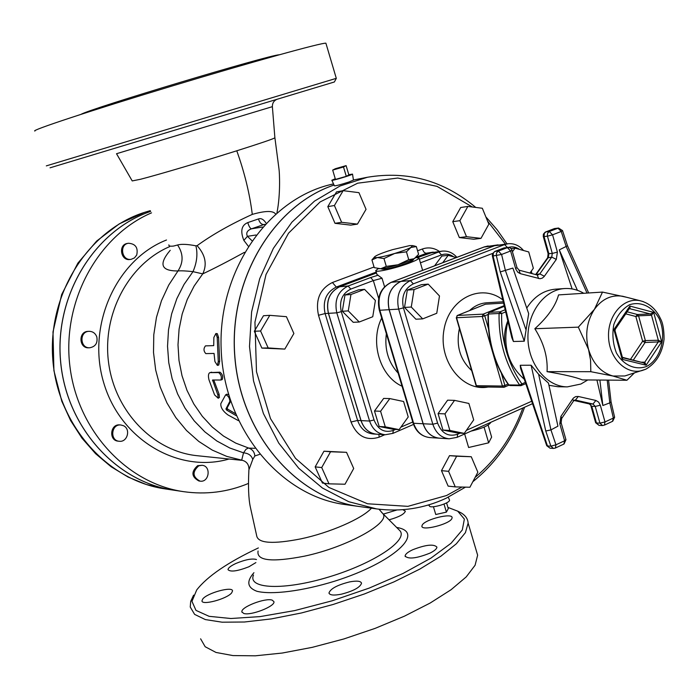 <?xml version="1.0" encoding="UTF-8"?>
<svg xmlns="http://www.w3.org/2000/svg" width="699" height="699" viewBox="0 0 699 699"><rect width="100%" height="100%" fill="white"/><g stroke="black" fill="none" stroke-linecap="round" stroke-linejoin="round"><path stroke-width="1.05" d="M353.441 180.08L348.923 182.011C340.684 184.658 335.835 185.925 334.393 185.812L331.885 180.307M348.81 174.689L352.523 174.103C352.165 175.003 330.662 181.373 331.842 180.228L335.275 178.761M332.68 170.093L335.468 179.416L346.285 176.331L348.871 174.907L346.11 165.628L343.497 166.991L332.68 170.093L335.354 168.712L346.11 165.628M346.285 176.331L343.497 166.991M446.574 502.861L448.286 508.61L446.408 512.131L435.757 514.508L433.432 506.74M444.014 504.075L446.408 512.131M449.343 499.61L449.509 499.96C450.54 503.402 428.373 509.51 429.369 505.517L429.247 504.713M625.727 297.049L622.626 296.254C611.503 294.541 602.101 298.901 594.43 309.334C586.819 321.225 584.853 334.576 588.532 349.404C593.049 363.829 601.201 372.707 612.979 376.027L624.836 375.966L627.885 375.005M623.237 357.888L643.622 362.868L646.121 365.21L644.793 362.169L640.869 362.196M622.276 356.909L622.154 359.347L622.931 357.818M615.33 329.203L613.905 329.561L615.085 330.915M633.172 360.308L645.072 342.501L661.691 341.767L658.336 340.264L645.352 340.57L642.626 341.234L645.072 342.501L645.352 340.57L638.563 315.817L637.401 314.506L635.837 316.498L638.563 315.817L651.512 315.258L653.679 312.392L650.341 313.938L629.327 308.591L630.061 308.556L629.869 306.057L629.126 308.879M634.36 372.969L626.916 380.256L612.979 376.027L590.812 371.693L590.568 360.16L588.532 349.404L578.326 327.149L594.43 309.334L602.494 292.086L626.592 297.267M626.916 380.256L582.45 379.915C575.784 377.224 563.979 374.472 547.055 371.658C547.911 357.32 543.839 343.008 534.84 328.722C547.736 317.093 555.644 305.821 558.545 294.908L602.494 292.086M583.761 293.292C577.689 289.718 571.301 288.137 564.591 288.547C544.259 289.727 527.098 312.855 527.946 338.762C528.531 364.677 546.941 386.827 567.308 386.879L580.886 384.031L587.772 379.959M534.84 328.722L578.326 327.149M547.055 371.658L590.812 371.693M524.311 379.286C507.841 364.642 502.371 345.289 507.911 321.225M546.732 445.709L550.034 448.19L546.67 445.525L520.563 368.207L520.239 365.28L531.118 365.228L538.614 374.253L548.444 383.069L557.924 426.163L550.943 429.911L545.762 431.003L550.882 446.18L553.451 448.417L555.189 448.12M548.933 385.28L558.073 386.748L567.308 386.879M564.591 288.547L555.373 289.185C543.656 290.268 534.115 296.559 526.758 308.067M513.416 341.496L493.057 255.974L493.442 252.82L494.709 251.535L504.005 247.953L507.972 247.429L498.02 251.186L496.447 253.195L496.36 255.633L500.239 271.937L512.883 268.075L528.68 313.615L524.259 341.217L513.416 341.496L511.843 337.748L492.367 255.965M590.97 406.11L595.6 422.58L596.439 422.982L591.756 406.32L589.537 403.943L573.993 400.448M595.644 422.746L599.034 425.385L596.439 422.982L599.925 423.131L602.521 425.542L603.639 425.315M493.057 255.974L492.349 255.895L492.524 253.623L495.023 251.395L498.335 251.046L501.594 254.462L493.057 255.974M512.026 250.128L510.602 250.993L507.334 247.586L503.402 248.18M535.958 274.707L548.331 257.424L548.881 253.781L544.049 236.568L543.272 236.454L543.385 234.174L545.141 232.173L553.914 228.818M562.494 230.504L561.236 231.474L557.951 228.171L554.534 228.582L558.527 228.023L549.283 231.491L552.568 234.82L547.439 236.175L544.049 236.568L544.329 233.352L545.884 231.893L549.283 231.491L547.562 233.317L547.343 235.773L552.289 253.44L548.103 253.641L543.298 236.55M612.481 421.348L613.346 418.063L614.587 417.102M611.057 401.803L609.825 402.86L613.346 418.063L605.002 421.951L604.39 425.132L612.726 421.235L614.622 417.251L611.083 401.977M599.925 423.131L605.002 421.951L600.319 405.228L595.233 406.425L599.925 423.131M563.831 444.083L564.617 440.772L565.91 439.557M520.239 365.28L547.474 445.962L550.882 446.18L555.958 444.809L555.417 448.007L564.067 443.97L565.963 439.732L561.096 422.633M572.114 288.932L559.279 249.875L567.501 245.777M596.929 380.029L602.853 405.525L609.825 402.86L607.204 380.107M577.426 290.321L559.279 249.875M599.891 380.055L602.853 405.525M507.806 320.806C503.979 330.61 503.481 340.719 506.312 351.134L509.816 359.758M464.258 433.38L457.286 432.978L442.948 430.06L438.072 413.598L447.613 400.178L454.542 400.37L444.975 413.878L449.868 430.444L464.258 433.38L473.695 419.898L468.88 403.454L454.542 400.37M422.694 318.875L415.896 319.207L404.52 307.446L407.29 290.102L421.383 284.676L428.207 284.117L414.053 289.578L411.274 307.036L422.694 318.875L436.761 313.274L439.488 295.974L428.207 284.117M442.948 430.06L449.868 430.444M438.072 413.598L444.975 413.878M407.29 290.102L414.053 289.578M404.52 307.446L411.274 307.036M529.894 273.082L533.346 268.241L528.732 251.946L515.041 248.162L512.472 251.719M511.135 248.582L515.041 248.162M523.49 250.495C519.331 245.541 514.228 243.278 508.164 243.724L494.551 245.725L400.885 281.426C390.357 286.87 386.46 296.297 389.203 309.683L423.183 423.76C426.172 432.454 431.58 437.268 439.4 438.186L449.142 438.806L457.207 437.303L457.644 434.219C448.391 437.146 441.707 433.441 437.609 423.105L403.445 307.866C401.121 296.498 404.415 288.495 413.319 283.855L492.612 253.422M525.342 382.344L519.654 385.062L521.585 385.507L521.882 383.856C515.041 374.201 509.851 363.297 506.312 351.134C502.834 338.936 501.288 326.407 501.69 313.528L500.1 311.815L499.077 313.475L501.69 313.528L505.683 311.903M489.169 312.436L488.383 314.017L488.863 312.759M510.462 385.446L508.444 384.721C494.324 364.389 487.535 340.841 488.059 314.078M498.081 244.851L494.446 245.733L400.789 281.435C390.26 286.878 386.364 296.297 389.107 309.692L423.087 423.751C426.075 432.454 431.484 437.259 439.304 438.177L439.348 438.186M375.905 270.924L376.971 274.515L382.03 278.237L384.555 286.721M456.866 257.337C452.865 252.75 447.998 250.679 442.266 251.116L429.902 252.942L417.888 257.45M376.508 272.959L339.705 286.747C329.596 291.894 325.848 300.762 328.469 313.344L361.06 420.606C363.934 428.793 369.124 433.319 376.656 434.201L385.271 434.743C377.705 433.861 372.48 429.291 369.588 421.043L374.035 419.968L341.278 311.667C339.05 300.989 342.222 293.466 350.776 289.089L373.336 280.587L378.666 298.456M378.15 268.739L375.791 270.539C374.262 273.064 395.555 268.346 409.404 263.034C415.311 260.788 418.526 259.146 419.033 258.106L415.905 257.503M490.881 422.275C489.09 425.455 482.45 428.417 470.977 431.152M488.12 425.071L491.633 437.102L488.653 442.825L468.618 447.5L464.643 433.983M484.066 427.124L488.653 442.825M399.129 429.623L392.96 429.265L379.173 426.504L374.489 411.021L383.672 398.413L389.806 398.587L380.588 411.265L385.28 426.844L399.129 429.623L408.225 416.954L403.594 401.497L389.806 398.587M359.234 322.012L353.231 322.309L342.309 311.273L344.983 294.978L358.526 289.849L364.546 289.351L350.95 294.506L348.268 310.906L359.234 322.012L372.75 316.743L375.389 300.474L364.546 289.351M434.603 265.803L441.838 256.044L448.173 255.362L442.738 262.71M379.173 426.504L385.28 426.844M374.489 411.021L380.588 411.265M344.983 294.978L350.95 294.506M342.309 311.273L348.268 310.906M456.342 257.538L448.173 255.362M413.327 259.408L413.415 259.705C413.039 260.474 410.654 261.697 406.268 263.366C392.288 268.11 383.996 269.963 381.383 268.914L381.313 268.678M416.08 257.346L414.21 258.7C410.75 260.509 405.359 262.527 398.028 264.764C390.662 266.939 384.904 268.267 380.737 268.748L377.547 268.591M371.929 259.914L374.236 267.647L380.737 268.748L386.294 266.406L398.028 264.764L408.74 259.661L414.21 258.7L418.605 254.322L416.333 246.572L410.907 247.463L412.646 245.611L409.649 245.611L392.576 249.648C385.429 251.815 380.081 253.789 376.543 255.554L374.996 256.472C373.694 257.477 374.489 257.826 377.399 257.529C381.558 257.005 387.316 255.651 394.69 253.466C402.03 251.229 407.43 249.228 410.907 247.463L406.434 251.823L394.69 253.466L383.969 258.569L377.399 257.529L371.929 259.914L374.428 257.04M413.319 245.768L416.333 246.572M408.74 259.661L406.434 251.823M386.294 266.406L383.969 258.569M376.499 272.933L339.627 286.756C329.509 291.902 325.76 300.762 328.39 313.344L360.972 420.606C363.847 428.784 369.046 433.319 376.569 434.193L376.612 434.193M433.319 252.121L417.836 257.442M455.267 486.888L448.138 486.12L441.48 470.663L449.509 455.652L471.266 456.735L456.648 456.22L448.583 471.327L455.267 486.888L469.911 487.247L477.845 472.201L471.266 456.735M329.002 483.839L322.422 483.053L315.162 466.888L323.96 451.204L346.538 452.332L330.548 451.764L321.715 467.552L329.002 483.839L345.009 484.224L353.703 468.505L346.538 452.332M284.816 349.089L261.863 348.085L254.322 331.274L263.488 315.73L269.779 315.336L260.57 330.994L268.154 347.927L284.816 349.089L293.877 333.502L286.424 316.682L269.779 315.336M357.442 224.117L350.749 225.122L334.996 223.313L327.814 206.642L336.516 191.902L343.148 190.661L334.41 205.506L341.619 222.299L357.442 224.117L366.04 209.333L358.945 192.662L343.148 190.661M480.991 238.368L473.773 239.233L459.348 237.581L452.76 221.662L460.702 207.507L467.867 206.432L459.89 220.674L466.504 236.699L480.991 238.368L488.837 224.178L482.327 208.258L467.867 206.432M441.48 470.663L448.583 471.327M449.509 455.652L456.648 456.22M315.162 466.888L321.715 467.552M323.96 451.204L330.548 451.764M261.863 348.085L268.154 347.927M254.322 331.274L260.57 330.994M334.996 223.313L341.619 222.299M327.814 206.642L334.41 205.506M459.348 237.581L466.504 236.699M452.76 221.662L459.89 220.674M334.035 185.034C272.951 205.558 228.25 280.168 234.855 357.381C241.033 434.638 296.918 498.518 359.88 506.6L359.924 506.6C297.005 498.536 241.138 434.673 234.934 357.425C228.311 280.229 272.968 205.611 334.043 185.043M359.88 506.6L345.367 504.591C280.526 496.386 223.846 428.461 221.155 349.081C217.913 269.718 269.403 197.31 333.528 183.916M251.867 240.605L247.411 236.323C245.83 232.968 247.184 230.469 251.474 228.818L263.899 224.554C261.426 224.58 259.617 222.719 258.473 218.944L247.769 222.597C241.452 225.218 240.15 231.159 243.872 240.421L248.215 246.092M264.86 224.388L263.899 224.554L264.93 224.309M266.057 223.103C263.602 219.364 261.077 217.974 258.473 218.944M262.483 227.035L251.474 228.818C250.163 228.451 248.931 226.38 247.769 222.597M255.956 235.004L247.411 236.323L243.872 240.421M275.528 213.929C273.003 210.548 265.262 210.696 252.287 214.392C230.653 224.248 212.26 234.672 197.101 245.664C205.436 254.96 207.315 264.371 202.736 273.877C214.278 268.451 228.171 261.269 244.432 252.33M254.89 448.321L248.294 448.076L245.987 449.282L243.532 452.83L241.653 460.318L197.398 455.731C153.998 451.519 115.204 412.209 108.651 363.157C101.853 314.157 128.712 264.082 169.577 246.66M215.904 333.51L217.302 333.659L218.604 337.434L219.652 361.287L218.735 365.088L217.363 365.376L214.916 361.549L214.051 353.441L205.803 353.607C203.531 351.09 203.418 348.513 205.462 345.874L213.711 345.629L213.859 337.468L215.904 333.51L217.206 337.337L218.271 361.514L217.363 365.376M210.023 372.593L219.984 372.191C222.535 374.28 223.278 376.726 222.23 379.54L221.941 379.592M213.78 380.011L219.11 394.297L219.416 397.495L218.202 398.238L217.87 394.987L212.575 380.003L220.901 380.029C221.941 377.18 221.19 374.699 218.63 372.576L209.91 372.628C208.319 373.502 208.022 375.948 209.018 379.95L214.576 394.891L218.202 398.238M225.716 394.804L226.878 394.166L228.573 394.76M230.644 401.322L227.07 408.094L227.778 409.203L235.248 413.546M236.14 415.625L226.659 410.103L225.943 408.976L229.884 401.287C229.595 397.827 228.18 395.678 225.628 394.848L220.805 403.681C220.561 407.482 222.937 411.239 227.953 414.944L238.411 420.641M254.855 455.949C254.436 451.938 252.374 449.317 248.687 448.068L235.755 443.114L223.54 436.08L212.313 427.089L202.326 416.316L193.824 403.978L186.991 390.348L182.011 375.721L178.988 360.422L178 344.799L179.084 329.194L182.194 313.973L187.262 299.469L194.165 286.005L202.736 273.877L192.994 271.649C196.9 262.553 197.869 253.947 195.903 245.821C187.515 244.187 181.408 243.907 177.581 244.991C183.426 253.754 183.566 262.405 177.983 270.95C181.076 270.644 186.083 270.88 192.994 271.649L184.038 284.423L176.864 298.604L171.639 313.877L168.503 329.893L167.533 346.285L168.756 362.676L172.137 378.675L177.607 393.93L185.008 408.085L194.173 420.824L204.877 431.877L216.856 440.999L229.84 448.024L243.532 452.83C248.468 453.284 251.544 455.503 252.75 459.47L254.855 455.949L259.591 454.402M371.457 508.199C362.309 518.562 329.613 532.865 300.657 538.903C273.475 544.206 258.857 543.368 256.821 536.386L250.321 506.967C248.556 498.824 248.084 486.46 248.896 469.868L252.75 459.47M258.08 551.022C256.297 560.773 271.745 562.494 304.423 556.168C347.455 547.09 391.632 522.345 382.694 513.442L381.479 512.227M398.579 529.379L400.029 530.838C408.164 540.432 373.773 563.481 328.836 576.981C283.916 590.699 247.35 589.012 253.492 575.015M379.304 509.641L380.675 509.405M427.736 505.167L429.317 505.202M447.928 507.422L457.714 511.152L464.372 519.086L462.292 529.982L451.073 543.263L430.96 558.099L403.052 573.442L369.238 588.077L332.139 600.808L294.742 610.577L260.089 616.605L230.862 618.51L209.088 616.317L195.982 610.384L191.954 601.332L196.716 589.947C207.35 576.317 227.9 562.302 258.368 547.929M451.886 518.562C449.684 524.233 421.34 531.362 421.881 526.137L422.266 524.975C425.368 519.243 452.559 512.585 452.113 517.688L451.886 518.562M402.851 509.702L405.359 511.17C404.345 514.158 398.919 517.042 389.063 519.829M383.34 514.088L396.787 510.025M255.878 562.59L248.931 566.758C237.468 571.205 230.495 572.184 228.023 569.676C228.075 567.981 230.679 565.919 235.834 563.49C245.323 559.576 252.199 558.256 256.463 559.523M202.745 598.991C207.262 592.927 232.653 586.033 232.54 590.917L231.657 592.883C226.974 598.938 201.766 605.701 201.959 600.869L202.745 598.991M243.741 613.451L241.898 611.887C240.517 607.16 265.489 597.531 272.234 600.153L273.938 601.69C275.38 606.286 250.688 615.941 243.741 613.451M341.392 594.185C333.816 595.635 329.683 595.233 328.976 592.97C330.522 588.663 337.399 584.976 349.614 581.9C356.892 580.563 360.867 581.009 361.54 583.237C360.142 587.396 353.423 591.048 341.392 594.185M429.99 553.101C416.674 558.414 408.382 559.41 405.114 556.072C405.202 554.237 407.709 552.14 412.646 549.781C425.726 544.696 433.808 543.805 436.91 547.107C436.849 548.829 434.542 550.829 429.99 553.101M193.597 595.155L190.705 601.385L190.242 607.02L194.619 614.386L205.331 619.576L222.151 622.197L244.501 622.005L271.387 618.895L301.461 612.962L333.091 604.486L364.52 593.923L393.983 581.883L419.907 569.047L440.99 556.124L456.333 543.787L465.42 532.629L468.129 523.123C467.858 518.876 465.464 515.425 460.938 512.769L457.74 511.161M200.613 638.816L205.165 646.732L216.017 652.455L232.95 655.575L255.371 655.811L282.265 653.041L312.304 647.335L343.847 638.965L375.145 628.366L404.45 616.16L430.182 603.027L451.073 589.72L466.207 576.92L475.102 565.238L477.635 555.181L476.063 549.886M170.224 250.294C158.463 264.213 161.05 271.098 177.983 270.95L168.73 285.07L161.495 300.666L156.462 317.372L153.78 334.786L153.509 352.479L155.676 370.024L160.202 387.001L166.974 402.982L175.825 417.6L186.511 430.505L198.769 441.418L212.295 450.112L226.756 456.395L241.802 460.169C246.467 461.305 248.853 464.276 248.958 469.081M151.534 212.846C98.009 235.746 62.036 300.928 69.839 365.726C77.353 430.575 126.991 483.577 183.575 491.659C206.039 494.831 227.621 492.113 248.32 483.49M200.036 481.13L198.909 480.982C191.404 476.832 190.984 471.729 197.651 465.665L202.116 465.307L198.769 465.796C192.103 471.869 192.522 476.98 200.036 481.13C209.246 482.738 211.448 465.997 202.116 465.307M119.284 441.261L118.245 441.165C108.572 440.65 110.154 423.786 119.756 424.905L120.796 424.983C111.185 423.865 109.603 440.754 119.284 441.261C127.436 442.45 131.028 429.011 123.452 425.708L120.796 424.983M89.752 347.77L88.747 347.805C78.908 348.53 78.139 331.509 88.004 331.378L89.009 331.326C79.136 331.457 79.904 348.504 89.752 347.77C95.518 346.643 97.869 343.017 96.803 336.901C95.361 333.222 92.766 331.361 89.009 331.326M131.185 259.312L130.128 259.469C120.726 261.269 117.921 244.633 127.428 243.427L128.476 243.252C118.961 244.449 121.775 261.111 131.185 259.312L134.453 257.914L136.716 255.039C138.288 247.708 135.545 243.785 128.476 243.252M197.101 245.664L195.903 245.821M177.581 244.991L173.719 246.022C170.311 246.467 168.695 246.083 168.852 244.868M274.89 137.852L272.374 106.659L116.523 153.719L132.216 180.927L140.621 179.241C157.406 174.942 203.47 161.329 236.778 150.792C259.993 143.444 272.697 139.127 274.89 137.852L274.873 137.651M50.04 167.821L334.384 81.975L336.324 78.323L46.317 165.881M336.306 78.358L325.891 43.189C322.134 42.499 251.981 61.879 171.36 86.23C90.678 110.582 29.533 130.835 34.95 131.028M326.022 43.626L325.891 43.189M81.128 114.304C89.594 108.843 269.797 54.732 279.154 54.81M183.575 491.659L173.728 490.182C116.051 481.995 65.977 426.731 60.551 360.605C54.767 294.524 94.924 230.286 150.687 211.386C94.907 230.259 54.732 294.489 60.507 360.579C65.916 426.713 115.99 481.987 173.675 490.174L178.629 490.812M478.282 386.783L476.063 385.56L456.272 317.687M457.286 315.502L456.569 317.73L482.284 316.464L484.774 315.834L483.21 314.131L482.284 316.464L502.406 386.049L503.796 387.263L504.599 387.089L504.888 385.446L502.406 386.049L476.395 385.691L456.569 317.73L457.015 315.765M503.595 303.113L485.499 304.196L457.487 315.45L483.21 314.131L504.197 305.638M643.351 301.627L639.812 300.649C623.613 297.285 607.763 315.179 608.532 336.534C608.951 357.897 625.762 374.891 641.752 370.636L645.658 369.273M646.47 366.494C635.312 370.505 623.421 365.21 616.422 352.943C612.909 343.829 612.044 334.367 613.827 324.554C617.2 315.494 622.425 308.888 629.511 304.755C640.791 301.033 652.482 306.616 659.244 318.788C667.038 336.245 660.966 359.146 646.47 366.494M646.121 365.21L661.691 341.767L653.679 312.392L629.869 306.057L613.905 329.561L622.154 359.347L646.121 365.21M643.63 362.86L644.793 362.169L658.065 342.213L658.336 340.264L651.512 315.258L650.341 313.938L637.401 314.506L627.143 311.806M625.754 313.851L635.837 316.498L642.626 341.234L630.332 359.609M589.004 403.83L593.005 404.039L595.233 406.425L591.756 406.32L589.371 403.935M531.118 365.228L545.762 431.003M578.291 396.473L575.653 396.621L573.661 397.853L572.682 399.007L573.573 400.911L575.443 400.09L593.005 404.039L595.871 400.457L578.291 396.473L575.443 400.09L574.648 400.064M525.762 329.194L505.394 270.461L501.594 254.462L510.602 250.993L515.766 269.054L517.776 272.208L520.301 273.659L539.995 278.726L542.206 278.176L544.075 276.655L556.308 259.416L557.409 252.094L552.289 253.44L551.738 257.101L539.803 273.903L535.609 274.611M556.308 259.416L551.738 257.101L547.483 257.931L535.74 274.445M544.381 276.254L539.803 273.903L537.514 275.135M500.239 271.937L524.259 341.217M600.319 405.228L598.606 402.082L595.871 400.457M572.682 399.007L560.895 416.403L561.804 418.299L573.416 401.147M560.895 416.403L559.794 423.812L561.148 422.799L561.646 418.526M559.794 423.812L564.617 440.772L555.958 444.809L550.943 429.911L538.614 374.253M515.591 268.521L516.998 267.621M520.301 273.659L518.946 270.146M538.632 278.552L537.278 275.065M557.409 252.094L552.568 234.82L561.236 231.474L566.199 246.625L587.038 293.082M471.694 370.575C459.994 359.74 455.897 345.69 459.4 328.425M469.527 310.583C474.595 305.839 480.309 303.244 486.687 302.798L503.28 301.785M502.834 299.915C481.218 282.763 449.081 298.421 443.979 329.779C438.168 360.964 462.485 391.938 488.051 387.036M531.721 401.235L466.399 430.322M460.073 433.135L457.644 434.219M530.218 272.627L530.375 273.213M508.383 247.411C512.297 246.301 516.045 246.974 519.619 249.429M437.609 423.105L432.83 424.249C435.835 433.022 441.27 437.88 449.142 438.806M457.041 437.373L532.542 403.673M508.164 243.724L504.564 244.598L507.474 247.49M494.551 245.725L504.564 244.598L410.383 280.596L413.319 283.855M400.885 281.426L410.383 280.596C399.793 286.092 395.879 295.598 398.64 309.115L403.445 307.866M389.203 309.683L398.64 309.115L432.83 424.249L423.183 423.76M505.176 309.753L500.1 311.815L489.396 312.374L504.355 306.311M488.383 314.017L499.077 313.475C498.553 340.631 505.412 364.494 519.654 385.062L508.837 384.922C494.682 364.555 487.858 340.92 488.383 314.017M379.33 310.19L413.048 423L413.616 423.271L379.845 310.251L389.107 309.692M413.083 423.113C415.992 431.711 421.549 436.526 429.745 437.574C421.96 436.657 416.587 431.895 413.616 423.271L423.087 423.751M390.951 282.448L391.16 282.317C380.509 287.901 376.56 297.162 379.312 310.111L379.845 310.251C377.119 296.979 380.99 287.647 391.457 282.247L484.608 246.834L498.029 244.86M391.16 282.317L400.789 281.435M484.092 247.027L494.446 245.733M398.15 373.135C388.321 362.449 384.389 349.308 386.364 333.711M381.689 318.054C369.596 342.012 380.011 376.42 402.056 386.224M378.15 275.188L370.653 277.547L373.336 280.587L382.03 278.237M370.653 277.547L348.102 286.022L350.776 289.089M339.705 286.747L348.102 286.022C337.932 291.203 334.166 300.142 336.804 312.837L341.278 311.667M328.469 313.344L336.804 312.837L369.588 421.043L361.06 420.606M392.829 433.415L393.31 430.435C384.398 433.179 377.976 429.684 374.035 419.968M412.751 422.004L400.911 427.133M395.643 429.422L393.31 430.435M442.266 251.116L438.789 251.955L441.497 254.882C445.726 253.405 449.763 254.052 453.616 256.813M420.422 262.824L441.497 254.882M429.902 252.942L438.789 251.955L419.365 259.25M374.044 267.001L332.401 282.51C319.889 288.827 315.258 299.749 318.499 315.275L351.038 422.021L357.608 420.431L325.096 313.545L328.39 313.344M376.569 434.193L373.161 433.974C365.656 433.1 360.466 428.592 357.608 420.431L360.972 420.606M318.499 315.275L325.096 313.545C322.475 301.007 326.215 292.173 336.306 287.044L376.254 272.086M332.401 282.51L336.306 287.044L339.627 286.756M439.418 251.43C433.948 247.778 428.251 246.974 422.327 249.019L417.565 250.792M422.327 249.019L423.743 251.832L425.682 253.3L433.266 252.121M416.377 257.066L426.303 253.344L429.815 252.951M351.038 422.021C356.822 436.132 366.197 441.183 379.181 437.163L378.867 434.341M379.181 437.163L384.826 434.717M461.917 487.054L446.556 495.521L407.91 506.347L367.569 503.778L328.923 487.465L295.485 458.317L270.487 418.579L256.489 371.737L254.952 322.134L266.031 274.471L288.521 233.204L320.098 201.95L357.67 183.19L397.792 178.035L437.041 186.371L472.375 207M487.614 221.172L505.368 244.038M522.861 407.998C512.568 436.159 496.639 459.304 475.084 477.434M353.432 179.993L367.421 177.258L340.037 185.986L314.498 201.111L291.92 222.16L273.353 248.39L259.687 278.735L251.596 311.92L249.499 346.477L253.51 380.868L263.418 413.555L278.744 443.096L298.735 468.251L322.44 488.024L348.775 501.716L376.604 508.907C400.92 512.044 424.127 508.47 446.224 498.195L465.482 487.142M218.604 337.434L217.206 337.337M219.652 361.287L218.271 361.514M219.984 372.191L218.63 372.576M211.675 372.174L210.329 372.558M219.11 394.297L217.87 394.987M213.833 380.23L212.513 380.728M230.495 400.894L229.884 401.287M227.778 409.203L226.659 410.103M227.07 408.094L225.943 408.976M253.938 572.699C246.258 581.419 247.236 587.614 256.865 591.267C271.771 594.998 302.553 591.136 334.795 581.14C394.018 562.468 426.189 532.114 396.665 527.457M166.502 240.002C116.34 259.547 86.414 325.419 103.679 382.624C120.35 440.029 178.726 473.73 229.054 459.016M236.778 150.792C244.554 172.539 249.726 193.737 252.287 214.392M144.457 212.382L150.259 210.652L144.413 212.4L119.232 223.89L96.68 241.033L77.869 263.139L61.678 294.515L52.993 331.938L53.91 370.627L61.809 401.261L70.634 420.58L81.993 438.194L95.597 453.695L111.106 466.74L128.135 477.076L146.283 484.494L165.121 488.889C107.506 480.729 57.659 425.333 52.801 359.443C47.576 293.589 88.511 230.137 144.457 212.382M507.998 384.092L504.888 385.446L501.375 373.283M504.757 386.966L508.872 385.175M488.426 328.486L484.774 315.834L488.051 314.506M353.458 180.167L352.523 174.103M448.251 497.225L449.509 499.96M622.626 296.254L639.812 300.649C649.039 302.877 655.942 308.897 660.52 318.727C662.905 322.99 664.085 329.849 664.05 339.295C662.276 353.117 656.221 363.078 645.893 369.168L624.836 375.966M643.622 362.86L622.39 357.311L615.024 330.688L615.295 329.246L629.362 308.53M589.205 403.9L573.966 400.475M550.034 448.19L553.451 448.417M599.034 425.385L602.521 425.542M494.77 251.448L503.621 248.058M504.652 247.796L503.752 248.005M548.13 253.737L547.658 257.695M554.141 228.687L545.631 231.954M555.111 228.433L554.272 228.634M611.075 402.012L608.567 380.116M507.972 247.429L510.2 247.874L511.782 249.499L517.033 267.717L519.165 270.198L537.784 275.126M567.518 245.847L562.529 230.618L558.527 228.023M567.527 245.838L588.672 292.977M531.991 273.641L531.284 271.133M489.248 312.401L504.346 306.284M508.514 384.826L509.947 385.551L520.772 385.691L525.788 383.672M484.285 246.913L391.257 282.282M484.39 246.878L488.173 245.969M413.52 424.424L392.952 433.363L385.271 434.743M422.624 270.356L419.033 258.106M413.415 259.705L413.266 259.18M412.646 245.611L414.874 246.127M429.745 437.574L439.304 438.177M367.421 177.258C407.613 170.573 443.725 180.63 475.748 207.428M485.866 216.9L497.085 229.735L507.02 243.855M524.582 407.229C513.765 437.775 496.508 462.607 472.821 481.725M359.959 506.609L376.604 508.907M222.23 379.54L220.901 380.029M382.685 513.433L378.98 509.213M382.694 513.442L398.841 529.65M457.714 511.152L460.938 512.769M468.129 523.123L477.635 555.181M421.881 526.137L422.03 526.627M241.898 611.887L242.046 612.35M328.976 592.97L329.15 593.521M405.114 556.072L405.289 556.64M274.908 137.843L278.988 169.001C279.486 172.059 280.675 194.339 276.97 212.662M272.374 106.659C272.322 103.234 273.772 100.822 276.743 99.407M173.675 490.174L165.121 488.889M476.08 385.621L477.766 386.879L503.796 387.263L508.916 385.21M457.347 315.476L485.289 304.248"/></g></svg>
